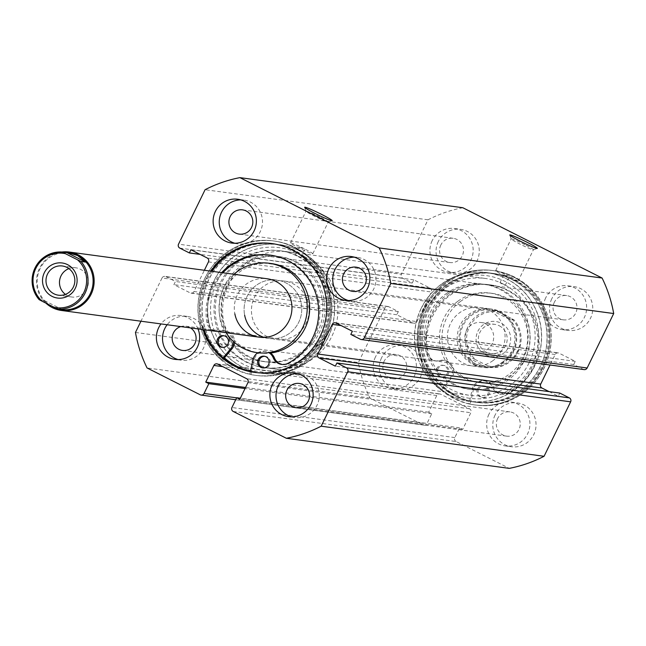 <?xml version="1.0" encoding="UTF-8"?>
<svg xmlns="http://www.w3.org/2000/svg" width="646" height="646" viewBox="0 0 646 646"><rect width="100%" height="100%" fill="white"/><g stroke="black" fill="none" stroke-linecap="round" stroke-linejoin="round"><path stroke-width="0.48" stroke-dasharray="3.23 2.42" d="M445.982 293.801A53.061 51.882 97.7 0 1 483.337 284.135A53.061 51.882 97.7 0 1 526.619 323.678A53.061 51.882 97.7 0 1 506.488 379.638A53.061 51.882 97.7 0 1 469.141 389.304A53.061 51.882 97.7 0 1 425.851 349.769A53.061 51.882 97.7 0 1 445.982 293.801M447.823 294.051A53.061 51.882 97.7 0 1 485.17 284.385A53.061 51.882 97.7 0 1 528.46 323.929A53.061 51.882 97.7 0 1 508.321 379.888A53.061 51.882 97.7 0 1 470.974 389.554A53.061 51.882 97.7 0 1 427.684 350.011A53.061 51.882 97.7 0 1 447.823 294.051M502.838 361.889A29.482 28.828 97.7 0 1 482.094 367.259A29.482 28.828 97.7 0 1 458.038 345.287A29.482 28.828 97.7 0 1 469.23 314.198A29.482 28.828 97.7 0 1 489.975 308.828A29.482 28.828 97.7 0 1 514.022 330.8A29.482 28.828 97.7 0 1 502.838 361.889M493.043 360.565A29.482 28.828 97.7 0 1 472.291 365.935A29.482 28.828 97.7 0 1 448.243 343.971A29.482 28.828 97.7 0 1 459.427 312.882A29.482 28.828 97.7 0 1 480.18 307.504A29.482 28.828 97.7 0 1 504.227 329.476A29.482 28.828 97.7 0 1 493.043 360.565M457.869 301.238A45.099 44.098 97.7 0 1 489.62 293.018A45.099 44.098 97.7 0 1 526.409 326.626A45.099 44.098 97.7 0 1 509.298 374.195A45.099 44.098 97.7 0 1 477.547 382.408A45.099 44.098 97.7 0 1 440.758 348.8A45.099 44.098 97.7 0 1 457.869 301.238M460.323 301.561A45.099 44.098 97.7 0 1 492.066 293.349A45.099 44.098 97.7 0 1 528.864 326.957A45.099 44.098 97.7 0 1 511.745 374.527A45.099 44.098 97.7 0 1 480.002 382.739A45.099 44.098 97.7 0 1 443.204 349.131A45.099 44.098 97.7 0 1 460.323 301.561M441.097 284.515A64.85 63.413 97.7 0 1 486.745 272.701A64.85 63.413 97.7 0 1 539.652 321.03A64.85 63.413 97.7 0 1 515.048 389.425A64.85 63.413 97.7 0 1 469.4 401.239A64.85 63.413 97.7 0 1 416.492 352.91A64.85 63.413 97.7 0 1 441.097 284.515M446.612 285.257A64.85 63.413 97.7 0 1 492.26 273.444A64.85 63.413 97.7 0 1 545.167 321.773A64.85 63.413 97.7 0 1 520.555 390.168A64.85 63.413 97.7 0 1 474.907 401.982A64.85 63.413 97.7 0 1 422 353.653A64.85 63.413 97.7 0 1 446.612 285.257M325.253 336.372A61.903 60.53 97.7 0 1 244.01 364.546A61.903 60.53 97.7 0 1 216.927 281.688A61.903 60.53 97.7 0 1 298.161 253.515A61.903 60.53 97.7 0 1 325.253 336.372M220.116 283.077A58.956 57.647 -82.3 0 0 263.81 367.542A58.956 57.647 -82.3 0 0 323.283 335.153A58.956 57.647 -82.3 0 0 297.491 256.244C301.189 258.045 301.593 258.101 298.71 256.405C294.947 254.742 294.536 254.694 297.491 256.244A58.956 57.647 -82.3 0 0 279.589 250.688A58.956 57.647 -82.3 0 0 220.116 283.077M423.905 309.628A61.903 60.53 -82.3 0 0 450.997 392.485A61.903 60.53 -82.3 0 0 532.239 364.312A61.903 60.53 -82.3 0 0 505.148 281.454A61.903 60.53 -82.3 0 0 423.905 309.628M529.05 362.923A58.956 57.647 97.7 0 1 469.577 395.312A58.956 57.647 97.7 0 1 425.875 310.847A58.956 57.647 97.7 0 1 485.348 278.458A58.956 57.647 97.7 0 1 503.25 284.014C499.479 282.35 499.067 282.302 502.023 283.852C505.721 285.653 506.133 285.71 503.25 284.014A58.956 57.647 97.7 0 1 529.05 362.923M524.851 244.664A12.379 0.832 26 0 0 511.156 238.891A12.379 0.832 26 0 0 511.156 238.955A12.379 0.832 26 0 0 519.707 243.97A12.379 0.832 26 0 0 533.362 249.784A12.379 0.832 26 0 0 533.41 249.752A12.379 0.832 26 0 0 524.851 244.664M319.705 216.975A12.379 0.832 26 0 0 306.002 211.202A12.379 0.832 26 0 0 306.01 211.266A12.379 0.832 26 0 0 314.562 216.281A12.379 0.832 26 0 0 328.216 222.095A12.379 0.832 26 0 0 328.265 222.054A12.379 0.832 26 0 0 319.705 216.975M302.578 248.476L299.316 247.103L302.578 248.476M299.316 247.103L295.416 255.097L297.491 256.244M507.118 276.084L503.856 274.712L507.118 276.084M503.856 274.712L499.956 282.706L502.023 283.852M304.234 248.702A12.379 0.832 26 0 0 290.53 242.928A12.379 0.832 26 0 0 299.09 248.007A12.379 0.832 26 0 0 312.793 253.781A12.379 0.832 26 0 0 304.234 248.702M509.379 276.391A12.379 0.832 26 0 0 495.684 270.617A12.379 0.832 26 0 0 504.235 275.697A12.379 0.832 26 0 0 517.939 281.47A12.379 0.832 26 0 0 509.379 276.391M254.984 372.443A65.004 63.558 -82.3 0 0 255.533 372.524A65.004 63.558 -82.3 0 0 321.102 336.808A65.004 63.558 -82.3 0 0 272.927 243.687A65.004 63.558 -82.3 0 0 272.37 243.615M212.033 271.312A65.004 63.558 -82.3 0 0 207.358 279.395A65.004 63.558 -82.3 0 0 204.152 329.743M210.935 271.167A65.004 63.558 -82.3 0 0 206.252 279.25A65.004 63.558 -82.3 0 0 203.046 329.589M223.088 357.892L221.352 359.983L222.579 360.145A67.798 66.296 97.7 0 1 206.252 278.337A67.798 66.296 97.7 0 1 274.647 241.095A67.798 66.296 97.7 0 1 324.898 338.229A67.798 66.296 -82.3 0 0 274.647 241.095A67.798 66.296 -82.3 0 0 206.252 278.345A67.798 66.296 -82.3 0 0 256.51 375.479A67.798 66.296 -82.3 0 0 324.898 338.229A67.798 66.296 97.7 0 1 256.51 375.479A67.798 66.296 97.7 0 1 250.987 374.486L254.209 359.87A10.909 10.667 97.7 0 1 270.472 353.063A45.099 44.098 -82.3 0 1 259.547 352.982A45.099 44.098 -82.3 0 1 222.289 317.251A45.099 44.098 -82.3 0 1 271.611 263.592M323.549 338.044A67.798 66.296 -82.3 0 0 273.298 240.91A67.798 66.296 -82.3 0 0 204.903 278.16A67.798 66.296 -82.3 0 0 255.162 375.294A67.798 66.296 -82.3 0 0 323.549 338.044M327.958 337.737A65.004 63.558 -82.3 0 0 279.783 244.616A65.004 63.558 -82.3 0 0 214.214 280.324A65.004 63.558 -82.3 0 0 262.397 373.445A65.004 63.558 -82.3 0 0 327.958 337.737M250.39 371.474A65.004 63.558 -82.3 0 0 256.882 372.702A65.004 63.558 -82.3 0 0 322.451 336.994A65.004 63.558 -82.3 0 0 274.275 243.873A65.004 63.558 -82.3 0 0 208.706 279.581A65.004 63.558 -82.3 0 0 224.356 358.005M428.056 309.192A65.004 63.558 -82.3 0 0 476.239 402.313A65.004 63.558 -82.3 0 0 541.808 366.605A65.004 63.558 -82.3 0 0 493.625 273.476A65.004 63.558 -82.3 0 0 428.056 309.192M429.162 309.337A65.004 63.558 -82.3 0 0 477.337 402.458A65.004 63.558 -82.3 0 0 542.906 366.75A65.004 63.558 -82.3 0 0 494.731 273.629A65.004 63.558 -82.3 0 0 429.162 309.337M424.26 307.771A67.798 66.296 -82.3 0 0 474.511 404.905A67.798 66.296 -82.3 0 0 542.906 367.655A67.798 66.296 -82.3 0 0 492.656 270.521A67.798 66.296 -82.3 0 0 424.26 307.771A67.798 66.296 -82.3 0 0 440.588 389.578L450.084 378.128A10.909 10.667 -82.3 0 0 439.288 360.573A10.909 10.667 97.7 0 1 426.102 351.957A57.591 56.307 97.7 0 1 431.221 316.338A57.591 56.307 97.7 0 1 489.305 284.7A57.591 56.307 97.7 0 1 531.989 367.203A57.591 56.307 97.7 0 1 507.199 392.897A10.909 10.667 97.7 0 1 492.486 387.422A10.909 10.667 -82.3 0 0 472.218 389.296L468.996 403.92A67.798 66.296 -82.3 0 0 474.511 404.905A67.798 66.296 -82.3 0 0 542.906 367.655A67.798 66.296 -82.3 0 0 492.656 270.521A67.798 66.296 -82.3 0 0 424.26 307.771M425.609 307.956A67.798 66.296 -82.3 0 0 475.86 405.09A67.798 66.296 -82.3 0 0 544.255 367.84A67.798 66.296 -82.3 0 0 494.004 270.706A67.798 66.296 -82.3 0 0 425.609 307.956M421.2 308.263A65.004 63.558 -82.3 0 0 469.376 401.384A65.004 63.558 -82.3 0 0 534.945 365.676A65.004 63.558 -82.3 0 0 486.769 272.555A65.004 63.558 -82.3 0 0 421.2 308.263M426.707 309.006A65.004 63.558 -82.3 0 0 474.891 402.127A65.004 63.558 -82.3 0 0 540.46 366.419A65.004 63.558 -82.3 0 0 492.276 273.298A65.004 63.558 -82.3 0 0 426.707 309.006M495.07 415.079A22.109 21.617 -82.3 0 0 511.454 446.757A22.109 21.617 -82.3 0 0 533.758 434.605A22.109 21.617 -82.3 0 0 517.373 402.934A22.109 21.617 -82.3 0 0 495.07 415.079M488.941 414.256A22.109 21.617 -82.3 0 0 505.333 445.926A22.109 21.617 -82.3 0 0 527.637 433.781A22.109 21.617 -82.3 0 0 511.244 402.103A22.109 21.617 -82.3 0 0 488.941 414.256M381.576 357.795A22.109 21.617 -82.3 0 0 397.968 389.473A22.109 21.617 -82.3 0 0 420.271 377.329A22.109 21.617 -82.3 0 0 403.879 345.65A22.109 21.617 -82.3 0 0 381.576 357.795M375.455 356.972A22.109 21.617 -82.3 0 0 391.839 388.642A22.109 21.617 -82.3 0 0 414.143 376.497A22.109 21.617 -82.3 0 0 397.758 344.827A22.109 21.617 -82.3 0 0 375.455 356.972M551.797 298.759A22.109 21.617 -82.3 0 0 568.189 330.437A22.109 21.617 -82.3 0 0 590.484 318.292A22.109 21.617 -82.3 0 0 574.1 286.614A22.109 21.617 -82.3 0 0 551.797 298.759M545.676 297.935A22.109 21.617 -82.3 0 0 562.06 329.613A22.109 21.617 -82.3 0 0 584.364 317.461A22.109 21.617 -82.3 0 0 567.979 285.79A22.109 21.617 -82.3 0 0 545.676 297.935M438.311 241.483A22.109 21.617 -82.3 0 0 454.695 273.153A22.109 21.617 -82.3 0 0 476.998 261.008A22.109 21.617 -82.3 0 0 460.614 229.338A22.109 21.617 -82.3 0 0 438.311 241.483M432.19 240.651A22.109 21.617 -82.3 0 0 448.574 272.329A22.109 21.617 -82.3 0 0 470.877 260.185A22.109 21.617 -82.3 0 0 454.485 228.506A22.109 21.617 -82.3 0 0 432.19 240.651M291.637 416.856A22.109 21.617 -82.3 0 0 294.673 417.494A22.109 21.617 -82.3 0 0 316.976 405.349A22.109 21.617 -82.3 0 0 300.584 373.671A22.109 21.617 -82.3 0 0 297.491 373.485M178.151 359.572A22.109 21.617 -82.3 0 0 181.187 360.21A22.109 21.617 -82.3 0 0 203.49 348.065A22.109 21.617 -82.3 0 0 187.098 316.387A22.109 21.617 -82.3 0 0 167.136 324.744M348.372 300.535A22.109 21.617 -82.3 0 0 351.4 301.173A22.109 21.617 -82.3 0 0 373.703 289.028A22.109 21.617 -82.3 0 0 357.319 257.358A22.109 21.617 -82.3 0 0 354.226 257.165M234.886 243.259A22.109 21.617 -82.3 0 0 237.914 243.897A22.109 21.617 -82.3 0 0 260.217 231.744A22.109 21.617 -82.3 0 0 243.833 200.074A22.109 21.617 -82.3 0 0 240.74 199.88M440.83 245.012A12.234 11.959 -82.3 0 0 449.899 262.542A12.234 11.959 -82.3 0 0 462.237 255.824A12.234 11.959 -82.3 0 0 453.169 238.293A12.234 11.959 -82.3 0 0 440.83 245.012M554.316 302.296A12.234 11.959 -82.3 0 0 563.385 319.827A12.234 11.959 -82.3 0 0 575.723 313.1A12.234 11.959 -82.3 0 0 566.655 295.577A12.234 11.959 -82.3 0 0 554.316 302.296M384.095 361.332A12.234 11.959 -82.3 0 0 393.164 378.855A12.234 11.959 -82.3 0 0 405.502 372.136A12.234 11.959 -82.3 0 0 396.434 354.614A12.234 11.959 -82.3 0 0 384.095 361.332M497.582 418.616A12.234 11.959 -82.3 0 0 506.65 436.139A12.234 11.959 -82.3 0 0 518.988 429.42A12.234 11.959 -82.3 0 0 509.928 411.89A12.234 11.959 -82.3 0 0 497.582 418.616M198.007 328.911A22.109 21.617 -82.3 0 0 180.977 315.563A22.109 21.617 -82.3 0 0 161.016 323.921M388.795 306.753L165.893 276.666A2.947 2.883 -82.3 0 0 162.025 278.006L384.927 308.094A2.947 2.883 97.7 0 1 388.795 306.753L398.34 311.574L396.789 314.747L413.044 322.943A2.947 2.883 -82.3 0 0 416.912 321.603L194.002 291.516L204.362 270.278M194.002 291.516A2.947 2.883 97.7 0 1 190.134 292.856L413.044 322.943M165.893 276.666L175.437 281.486L173.887 284.652L190.134 292.856M162.025 278.006L140.949 321.207M462.811 207.729A132.656 129.709 -82.3 0 0 427.991 219.801L401.432 274.259L178.522 244.172M584.17 369.609A2.947 2.883 97.7 0 1 583.273 369.334L573.729 364.514L575.271 361.348L559.024 353.144A2.947 2.883 -82.3 0 0 555.156 354.484L550.029 365.006M549.108 391.621L558.257 396.24L559.799 393.067M233.222 411.454L456.124 441.541L509.258 468.366M456.124 441.541A2.947 2.883 97.7 0 1 454.832 437.6L459.605 427.822L462.697 429.38L470.821 412.729A2.947 2.883 -82.3 0 0 469.537 408.781L440.645 394.197A2.947 2.883 -82.3 0 0 436.777 395.538L428.653 412.196L431.746 413.755L426.982 423.542A2.947 2.883 97.7 0 1 423.106 424.882L200.203 394.795M384.927 308.094L358.368 362.551A132.656 129.709 -82.3 0 0 369.98 398.065L423.106 424.882M416.912 321.603L431.35 291.992A2.947 2.883 -82.3 0 0 430.058 288.051L413.811 279.847L412.261 283.021L402.724 278.2A2.947 2.883 97.7 0 1 401.432 274.259M369.98 398.065L147.07 367.97M427.991 219.801L205.089 189.714M135.458 332.464L358.368 362.551M509.153 277.296L505.253 285.29L503.25 284.014M304.621 249.687L300.721 257.681L298.71 256.405A58.956 57.647 97.7 0 1 328.015 326.383A58.956 57.647 97.7 0 1 265.038 367.703A58.956 57.647 97.7 0 1 247.135 362.148A58.956 57.647 97.7 0 1 217.839 292.178A58.956 57.647 97.7 0 1 280.816 250.85A58.956 57.647 97.7 0 1 298.71 256.405M180.775 326.585A12.234 11.959 97.7 0 1 190.497 327.902M412.261 283.021L200.05 254.379M413.811 279.847L190.909 249.76M396.789 314.747L173.887 284.652M398.34 311.574L175.437 281.486M558.257 396.24L335.347 366.153M575.271 361.348L352.369 331.253M573.729 364.514L350.818 334.426M431.746 413.755L245.028 388.553M428.653 412.196L245.553 387.479M462.697 429.38L239.795 399.293M459.605 427.822L240.32 398.219M68.904 268.623A14.737 14.414 97.7 0 1 87.678 286.687A14.737 14.414 97.7 0 1 65.424 294.382M61.16 309.547A28.594 27.956 97.7 0 1 52.641 306.874A28.594 27.956 97.7 0 1 38.405 273.016A28.594 27.956 97.7 0 1 68.815 252.877M260.031 335.71A29.482 28.828 -82.3 0 0 268.978 338.496A29.482 28.828 -82.3 0 0 300.471 317.832A29.482 28.828 -82.3 0 0 285.823 282.843A29.482 28.828 -82.3 0 0 276.868 280.065A29.482 28.828 -82.3 0 0 245.383 300.729A29.482 28.828 -82.3 0 0 260.031 335.71M485.647 354.896A17.684 17.297 -82.3 0 0 508.854 346.845A17.684 17.297 -82.3 0 0 501.118 323.178A17.684 17.297 -82.3 0 0 477.903 331.228A17.684 17.297 -82.3 0 0 485.647 354.896M499.213 325.737A14.737 14.414 97.7 0 1 490.798 353.564A14.737 14.414 97.7 0 1 479.001 334.676A14.737 14.414 97.7 0 1 499.213 325.737M485.744 323.921A14.737 14.414 97.7 0 1 477.329 351.739A14.737 14.414 97.7 0 1 465.524 332.86A14.737 14.414 97.7 0 1 485.744 323.921M491.881 309.983L500.561 312.672L509.419 319.294L514.079 319.915C519.562 326.424 521.831 333.966 520.902 342.533C517.325 358.942 507.312 367.267 490.871 367.509L490.863 367.501A28.594 27.956 -82.3 0 0 518.157 351.634A28.594 27.956 -82.3 0 0 514.071 319.923L511.026 318.292A27.415 26.809 97.7 0 1 517.373 351.141A27.415 26.809 97.7 0 1 487.819 365.878L490.863 367.501L484.54 366.694L475.545 363.956A28.594 27.956 97.7 0 1 461.333 330.025A28.594 27.956 97.7 0 1 491.881 309.983A28.594 27.956 97.7 0 1 500.561 312.672A28.594 27.956 97.7 0 1 514.773 346.611A28.594 27.956 97.7 0 1 484.234 366.653A28.594 27.956 97.7 0 1 475.545 363.956L467.551 357.456L472.202 358.086L475.739 359.782A27.415 26.809 97.7 0 1 469.392 326.933A27.415 26.809 97.7 0 1 498.946 312.196L495.409 310.5A28.594 27.956 -82.3 0 0 468.116 326.375A28.594 27.956 -82.3 0 0 472.202 358.086M474.98 364.732A29.482 28.828 97.7 0 1 460.323 329.743A29.482 28.828 97.7 0 1 491.816 309.079A29.482 28.828 97.7 0 1 500.763 311.856A29.482 28.828 97.7 0 1 515.419 346.845A29.482 28.828 97.7 0 1 483.927 367.509A29.482 28.828 97.7 0 1 474.98 364.732M254.484 363.141A58.956 57.647 97.7 0 1 225.188 293.171A58.956 57.647 97.7 0 1 288.164 251.843A58.956 57.647 97.7 0 1 306.059 257.399A58.956 57.647 97.7 0 1 335.363 327.369A58.956 57.647 97.7 0 1 272.386 368.696A58.956 57.647 97.7 0 1 254.484 363.141M267.379 336.703A29.482 28.828 97.7 0 1 252.731 301.722A29.482 28.828 97.7 0 1 284.216 281.058A29.482 28.828 97.7 0 1 293.171 283.836A29.482 28.828 97.7 0 1 307.819 318.817A29.482 28.828 97.7 0 1 276.335 339.481A29.482 28.828 97.7 0 1 267.379 336.703M492.195 310.023L495.409 310.5M487.819 365.878L475.739 359.782M486.212 366.88L467.551 357.456M511.026 318.292L498.946 312.196M509.419 319.294L490.758 309.87M45.874 303.119A29.482 28.828 97.7 0 1 37.88 272.394A29.482 28.828 97.7 0 1 61.935 252.013M59.561 309.289L56.582 308.505M48.967 304.686L43.783 300.253L39.123 299.631M62.444 309.676L43.783 300.253M436.801 368.503A5.895 5.766 -82.3 0 0 441.17 376.949A5.895 5.766 -82.3 0 0 447.113 373.711A5.895 5.766 -82.3 0 0 442.744 365.265A5.895 5.766 -82.3 0 0 436.801 368.503M438.02 368.672A5.895 5.766 -82.3 0 0 442.397 377.119A5.895 5.766 -82.3 0 0 448.34 373.881A5.895 5.766 -82.3 0 0 443.972 365.434A5.895 5.766 -82.3 0 0 438.02 368.672M477.467 389.029A5.895 5.766 -82.3 0 0 481.835 397.476A5.895 5.766 -82.3 0 0 487.778 394.238A5.895 5.766 -82.3 0 0 483.41 385.791A5.895 5.766 -82.3 0 0 477.467 389.029M478.686 389.199A5.895 5.766 -82.3 0 0 483.063 397.645A5.895 5.766 -82.3 0 0 489.006 394.407A5.895 5.766 -82.3 0 0 484.637 385.961A5.895 5.766 -82.3 0 0 478.686 389.199M441.816 389.74L451.304 378.29A10.909 10.667 -82.3 0 0 440.515 360.734A10.909 10.667 97.7 0 1 427.329 352.127A57.591 56.307 97.7 0 1 432.44 316.508A57.591 56.307 97.7 0 1 490.532 284.87A57.591 56.307 97.7 0 1 533.216 367.372A57.591 56.307 97.7 0 1 508.426 393.059A10.909 10.667 97.7 0 1 493.714 387.592A10.909 10.667 -82.3 0 0 473.437 389.465L470.223 404.081A67.798 66.296 -82.3 0 0 475.739 405.074A67.798 66.296 -82.3 0 0 544.134 367.824A67.798 66.296 -82.3 0 0 493.875 270.69A67.798 66.296 -82.3 0 0 425.488 307.932A67.798 66.296 -82.3 0 0 441.816 389.74L440.588 389.578M470.223 404.081L468.996 403.92M264.787 356.317A5.895 5.766 97.7 0 1 269.77 364.812A5.895 5.766 97.7 0 1 263.221 367.937M224.122 335.791A5.895 5.766 97.7 0 1 229.104 344.286A5.895 5.766 97.7 0 1 222.555 347.403M282.278 364.489A10.909 10.667 -82.3 0 0 289.19 363.464A57.591 56.307 -82.3 0 0 313.98 337.777A57.591 56.307 -82.3 0 0 271.304 255.275A57.591 56.307 -82.3 0 0 270.69 255.194M222.91 272.782A57.591 56.307 -82.3 0 0 213.212 286.913A57.591 56.307 -82.3 0 0 208.093 322.532A10.909 10.667 -82.3 0 0 221.279 331.14A10.909 10.667 97.7 0 1 234.579 342.509M221.683 272.612A57.591 56.307 -82.3 0 0 211.985 286.743A57.591 56.307 -82.3 0 0 206.873 322.362A10.909 10.667 -82.3 0 0 220.052 330.978A10.909 10.667 97.7 0 1 233.392 341.443M221.352 359.983A67.798 66.296 97.7 0 1 205.032 278.176A67.798 66.296 97.7 0 1 273.42 240.926A67.798 66.296 97.7 0 1 323.67 338.068A67.798 66.296 97.7 0 1 255.283 375.31A67.798 66.296 97.7 0 1 249.76 374.325L250.987 374.486M223.887 358.57L222.579 360.145M257.851 352.756A10.909 10.667 97.7 0 1 268.825 352.627M249.76 374.325L250.357 371.595M323.856 298.727A53.061 51.882 -82.3 0 0 280.025 256.696A53.061 51.882 -82.3 0 0 221.998 319.827A53.061 51.882 -82.3 0 0 265.829 361.865A53.061 51.882 -82.3 0 0 323.856 298.727M322.015 298.484A53.061 51.882 -82.3 0 0 278.184 256.446A53.061 51.882 -82.3 0 0 220.157 319.576A53.061 51.882 -82.3 0 0 263.988 361.615A53.061 51.882 -82.3 0 0 322.015 298.484M264.141 337.398A29.482 28.828 -82.3 0 0 268.978 338.496A29.482 28.828 -82.3 0 0 301.222 303.418A29.482 28.828 -82.3 0 0 276.868 280.065A29.482 28.828 -82.3 0 0 244.632 315.135M233.997 274.275A45.099 44.098 -82.3 0 0 219.842 316.92A45.099 44.098 -82.3 0 0 226.108 332.706M333.336 296.134A64.85 63.413 -82.3 0 0 279.766 244.761A64.85 63.413 -82.3 0 0 208.844 321.926A64.85 63.413 -82.3 0 0 262.413 373.299A64.85 63.413 -82.3 0 0 333.336 296.134M250.422 371.329A64.85 63.413 -82.3 0 0 256.898 372.556A64.85 63.413 -82.3 0 0 327.821 295.392A64.85 63.413 -82.3 0 0 274.251 244.018A64.85 63.413 -82.3 0 0 203.329 321.175A64.85 63.413 -82.3 0 0 224.445 357.892M267.073 278.741L276.868 280.065L267.073 278.741A29.482 28.828 -82.3 0 0 234.837 313.819M179.814 248.112L402.724 278.2M430.058 288.051L207.156 257.964M208.448 261.905L431.35 291.992M555.156 354.484L341.161 325.6M336.122 323.057L559.024 353.144M583.273 369.334L360.363 339.247M236.638 397.847L426.982 423.542M436.777 395.538L222.781 366.653M469.537 408.781L246.627 378.693M217.742 364.11L440.645 394.197M247.919 382.634L470.821 412.729M454.832 437.6L231.93 407.513M451.304 378.29L450.084 378.128M427.329 352.127L426.102 351.957M473.437 389.465L472.218 389.296M493.714 387.592L492.486 387.422M508.426 393.059L507.199 392.897M440.515 360.734L439.288 360.573M252.982 359.709L254.209 359.87M287.971 363.302L289.19 363.464M220.052 330.978L221.279 331.14M206.873 322.362L208.093 322.532M483.337 284.135L485.17 284.385M472.291 365.935L482.094 367.259M489.62 293.018L492.066 293.349M486.745 272.701L492.26 273.444M469.4 401.239L474.907 401.982M477.547 382.408L480.002 382.739M480.18 307.504L489.975 308.828M469.141 389.304L470.974 389.554M511.156 238.955L509.791 235.039M306.01 211.266L304.646 207.342M290.53 242.928L306.002 211.202M495.684 270.617L511.156 238.891M271.821 243.542L272.927 243.687M274.275 243.873L279.783 244.616M477.337 402.458L476.239 402.313M474.891 402.127L469.376 401.384M505.333 445.926L511.454 446.757M391.839 388.642L397.968 389.473M562.06 329.613L568.189 330.437M448.574 272.329L454.695 273.153M294.673 417.494L288.552 416.662M181.187 360.21L175.058 359.386M351.4 301.173L345.279 300.35M237.914 243.897L231.793 243.066M449.899 262.542L239.238 234.11M563.385 319.827L352.724 291.386M393.164 378.855L182.503 350.423M506.65 436.139L295.989 407.707M263.81 367.542L469.577 395.312M279.589 250.688L485.348 278.458M509.928 411.89L299.268 383.458M396.434 354.614L185.782 326.173M566.655 295.577L355.994 267.145M453.169 238.293L242.508 209.861M243.833 200.074L237.704 199.243M357.319 257.358L351.198 256.527M187.098 316.387L180.977 315.563M300.584 373.671L294.463 372.847M454.485 228.506L460.614 229.338M567.979 285.79L574.1 286.614M397.758 344.827L403.879 345.65M511.244 402.103L517.373 402.934M216.846 363.835L439.748 393.923M424.002 425.157L235.717 399.745M335.226 322.774L558.128 352.861M191.03 293.139L413.941 323.226M387.899 306.479L164.996 276.391M492.276 273.298L486.769 272.555M494.731 273.629L493.625 273.476M256.882 372.702L262.397 373.445M254.435 372.371L255.533 372.524M517.939 281.47L533.41 249.752M312.793 253.781L328.265 222.054M328.216 222.095L332.141 220.754M533.362 249.784L537.286 248.444M75.873 267.807L62.404 265.99M268.978 338.496L259.183 337.172L268.978 338.496M477.329 351.739L490.798 353.564M280.816 250.85L288.164 251.843M284.216 281.058L491.816 309.079M276.335 339.481L483.927 367.509M265.038 367.703L272.386 368.696M481.27 322.532L494.739 324.349M71.932 297.023L58.455 295.206M442.397 377.119L441.17 376.949M483.063 397.645L481.835 397.476M490.532 284.87L489.305 284.7M485.308 380.995L484.08 380.825M502.12 394.181L500.892 394.02M436.381 361.001L435.154 360.839M444.642 360.468L443.414 360.298M484.637 385.961L483.41 385.791M443.972 365.434L442.744 365.265M262.599 367.889L263.826 368.05M221.933 347.354L223.161 347.524M270.076 255.105L271.304 255.275M224.186 330.704L225.406 330.873M215.925 331.245L217.153 331.406M281.664 364.425L282.883 364.594M264.852 351.23L266.071 351.4M223.516 335.67L224.735 335.839M264.182 356.196L265.401 356.366M280.025 256.696L278.184 256.446M279.766 244.761L274.251 244.018M262.413 373.299L256.898 372.556M265.829 361.865L263.988 361.615"/><path stroke-width="0.97" d="M520.385 241.249A15.326 1.034 -154 0 1 509.791 235.039A15.326 1.034 -154 0 1 526.756 242.105A15.326 1.034 -154 0 1 537.286 248.444A15.326 1.034 -154 0 1 520.385 241.249M315.24 213.56A15.326 1.034 -154 0 1 304.646 207.342A15.326 1.034 -154 0 1 321.611 214.415A15.326 1.034 -154 0 1 332.141 220.754A15.326 1.034 -154 0 1 315.24 213.56M272.37 243.615A65.004 63.558 -82.3 0 0 212.033 271.312M203.046 329.589A65.004 63.558 -82.3 0 0 254.435 372.371A65.004 63.558 -82.3 0 0 320.004 336.663A65.004 63.558 -82.3 0 0 271.821 243.542A65.004 63.558 -82.3 0 0 210.935 271.167M272.16 384.992A22.109 21.617 -82.3 0 0 288.552 416.662A22.109 21.617 -82.3 0 0 310.847 404.517A22.109 21.617 -82.3 0 0 294.463 372.847A22.109 21.617 -82.3 0 0 272.16 384.992M297.491 373.485A22.109 21.617 -82.3 0 0 278.289 385.815A22.109 21.617 -82.3 0 0 291.637 416.856M161.016 323.921A22.109 21.617 -82.3 0 0 158.674 327.708A22.109 21.617 -82.3 0 0 175.058 359.386A22.109 21.617 -82.3 0 0 197.361 347.241A22.109 21.617 -82.3 0 0 198.007 328.911M167.136 324.744A22.109 21.617 -82.3 0 0 164.795 328.539A22.109 21.617 -82.3 0 0 178.151 359.572M328.895 268.671A22.109 21.617 -82.3 0 0 345.279 300.35A22.109 21.617 -82.3 0 0 367.582 288.205A22.109 21.617 -82.3 0 0 351.198 256.527A22.109 21.617 -82.3 0 0 328.895 268.671M354.226 257.165A22.109 21.617 -82.3 0 0 335.016 269.503A22.109 21.617 -82.3 0 0 348.372 300.535M215.401 211.395A22.109 21.617 -82.3 0 0 231.793 243.066A22.109 21.617 -82.3 0 0 254.096 230.921A22.109 21.617 -82.3 0 0 237.704 199.243A22.109 21.617 -82.3 0 0 215.401 211.395M240.74 199.88A22.109 21.617 -82.3 0 0 221.53 212.219A22.109 21.617 -82.3 0 0 234.886 243.259M251.577 227.384A12.234 11.959 97.7 0 1 239.238 234.11A12.234 11.959 97.7 0 1 230.17 216.58A12.234 11.959 97.7 0 1 242.508 209.861A12.234 11.959 97.7 0 1 251.577 227.384M365.063 284.668A12.234 11.959 97.7 0 1 352.724 291.386A12.234 11.959 97.7 0 1 343.656 273.864A12.234 11.959 97.7 0 1 355.994 267.145A12.234 11.959 97.7 0 1 365.063 284.668M190.497 327.902A12.234 11.959 97.7 0 1 182.503 350.423A12.234 11.959 97.7 0 1 180.775 326.585M308.336 400.988A12.234 11.959 97.7 0 1 295.989 407.707A12.234 11.959 97.7 0 1 286.929 390.176A12.234 11.959 97.7 0 1 299.268 383.458A12.234 11.959 97.7 0 1 308.336 400.988M341.161 325.6L332.254 324.397A2.947 2.883 97.7 0 1 336.122 323.057L352.369 331.253L350.818 334.426L360.363 339.247A2.947 2.883 -82.3 0 0 364.231 337.906L390.798 283.449A132.656 129.709 -82.3 0 0 379.186 247.935L239.9 177.634A132.656 129.709 -82.3 0 0 205.089 189.714L178.522 244.172A2.947 2.883 -82.3 0 0 179.814 248.112L189.359 252.933L190.909 249.76L207.156 257.964A2.947 2.883 97.7 0 1 208.448 261.905L204.362 270.278M140.949 321.207L135.458 332.464A132.656 129.709 -82.3 0 0 147.07 367.97L200.203 394.795A2.947 2.883 -82.3 0 0 204.071 393.454L236.638 397.847M222.781 366.653L213.874 365.45L205.751 382.109L208.844 383.667L204.071 393.454M213.874 365.45A2.947 2.883 97.7 0 1 217.742 364.11L246.627 378.693A2.947 2.883 97.7 0 1 247.919 382.634L239.795 399.293L236.702 397.726L231.93 407.513A2.947 2.883 -82.3 0 0 233.222 411.454L286.348 438.271A132.656 129.709 -82.3 0 0 321.167 426.198L347.726 371.741A2.947 2.883 -82.3 0 0 346.442 367.8L569.344 397.888A2.947 2.883 97.7 0 1 570.636 401.828L347.726 371.741M550.029 365.006L540.718 384.095A2.947 2.883 -82.3 0 0 542.002 388.036L319.1 357.949L335.347 366.153L336.897 362.979L346.442 367.8M319.1 357.949A2.947 2.883 97.7 0 1 317.808 354.008L540.718 384.095M332.254 324.397L317.808 354.008M364.231 337.906L587.141 367.994L613.7 313.536A132.656 129.709 -82.3 0 0 602.088 278.03L462.811 207.729L239.9 177.634M587.141 367.994A2.947 2.883 97.7 0 1 584.17 369.609L361.259 339.521M542.002 388.036L549.108 391.621M336.897 362.979L559.799 393.067L569.344 397.888M286.348 438.271L509.258 468.366A132.656 129.709 -82.3 0 0 544.077 456.286L570.636 401.828M544.077 456.286L321.167 426.198M390.798 283.449L613.7 313.536M602.088 278.03L379.186 247.935M200.05 254.379L189.359 252.933M245.028 388.553L208.844 383.667M245.553 387.479L205.751 382.109M240.32 398.219L236.702 397.726M224.356 358.005A65.004 63.558 -82.3 0 0 250.39 371.474M204.152 329.743A65.004 63.558 -82.3 0 0 254.984 372.443M67.555 264.65A17.684 17.297 -82.3 0 0 44.34 272.701A17.684 17.297 -82.3 0 0 52.084 296.377A17.684 17.297 -82.3 0 0 75.291 288.326A17.684 17.297 -82.3 0 0 67.555 264.65M53.981 293.817A14.737 14.414 97.7 0 1 62.404 265.99A14.737 14.414 97.7 0 1 74.201 284.87A14.737 14.414 97.7 0 1 53.981 293.817M65.424 294.382A14.737 14.414 97.7 0 1 68.904 268.623M68.815 252.877A28.594 27.956 97.7 0 1 68.969 252.893A28.594 27.956 97.7 0 1 77.649 255.59A28.594 27.956 97.7 0 1 91.861 289.529A28.594 27.956 97.7 0 1 61.322 309.571A28.594 27.956 97.7 0 1 61.16 309.547M61.935 252.013A29.482 28.828 97.7 0 1 69.275 252.045A29.482 28.828 97.7 0 1 78.223 254.823A29.482 28.828 97.7 0 1 92.871 289.804A29.482 28.828 97.7 0 1 61.386 310.468A29.482 28.828 97.7 0 1 52.439 307.69A29.482 28.828 97.7 0 1 45.874 303.119M57.793 309.046A28.594 27.956 -82.3 0 0 85.078 293.171A28.594 27.956 -82.3 0 0 81 261.46L77.463 259.773A27.415 26.809 97.7 0 1 83.802 292.622A27.415 26.809 97.7 0 1 54.256 307.359L57.793 309.046L62.444 309.676L59.561 309.289M56.582 308.505L48.967 304.686M81 261.46L85.652 262.09L77.649 255.59L68.654 252.852L62.331 252.045A28.594 27.956 -82.3 0 0 35.045 267.92A28.594 27.956 -82.3 0 0 39.123 299.631L42.168 301.254A27.415 26.809 97.7 0 1 35.829 268.405A27.415 26.809 97.7 0 1 65.375 253.668L62.331 252.045C45.89 252.287 35.877 260.613 32.3 277.021C31.371 285.58 33.64 293.123 39.123 299.639M54.256 307.359L42.168 301.254M85.652 262.09L66.99 252.675M77.463 259.773L65.375 253.668M263.221 367.937A5.895 5.766 97.7 0 1 264.787 356.317M268.55 364.643A5.895 5.766 97.7 0 1 262.599 367.889A5.895 5.766 97.7 0 1 258.23 359.434A5.895 5.766 97.7 0 1 264.182 356.196A5.895 5.766 97.7 0 1 268.55 364.643M222.555 347.403A5.895 5.766 97.7 0 1 224.122 335.791M227.885 344.116A5.895 5.766 97.7 0 1 221.933 347.354A5.895 5.766 97.7 0 1 217.565 338.908A5.895 5.766 97.7 0 1 223.516 335.67A5.895 5.766 97.7 0 1 227.885 344.116M250.357 371.595L252.982 359.709A10.909 10.667 97.7 0 1 257.851 352.756M268.825 352.627A10.909 10.667 97.7 0 1 273.258 357.827A10.909 10.667 -82.3 0 0 287.971 363.302A57.591 56.307 -82.3 0 0 312.761 337.616A57.591 56.307 -82.3 0 0 270.076 255.105A57.591 56.307 -82.3 0 0 221.683 272.612M270.69 255.194A57.591 56.307 -82.3 0 0 222.91 272.782M234.579 342.509A10.909 10.667 97.7 0 1 232.075 348.703L223.887 358.57M233.392 341.443A10.909 10.667 97.7 0 1 230.848 348.533L223.088 357.892M226.108 332.706A45.099 44.098 -82.3 0 0 257.092 352.651A45.099 44.098 -82.3 0 0 306.414 298.993A45.099 44.098 -82.3 0 0 269.164 263.261L271.611 263.592A45.099 44.098 -82.3 0 1 308.869 299.324A45.099 44.098 -82.3 0 1 270.472 353.063A10.909 10.667 97.7 0 1 274.477 357.997A10.909 10.667 -82.3 0 0 282.278 364.489M234.837 313.819A29.482 28.828 -82.3 0 0 259.183 337.172A29.482 28.828 -82.3 0 0 291.419 302.094A29.482 28.828 -82.3 0 0 267.073 278.741L69.275 252.045M244.632 315.135A29.482 28.828 -82.3 0 0 264.141 337.398M269.164 263.261A45.099 44.098 -82.3 0 0 233.997 274.275M224.445 357.892A64.85 63.413 -82.3 0 0 250.422 371.329M230.848 348.533L232.075 348.703M273.258 357.827L274.477 357.997M235.717 399.745L201.1 395.069M259.183 337.172L61.386 310.468M259.547 352.982L257.092 352.651"/></g></svg>
